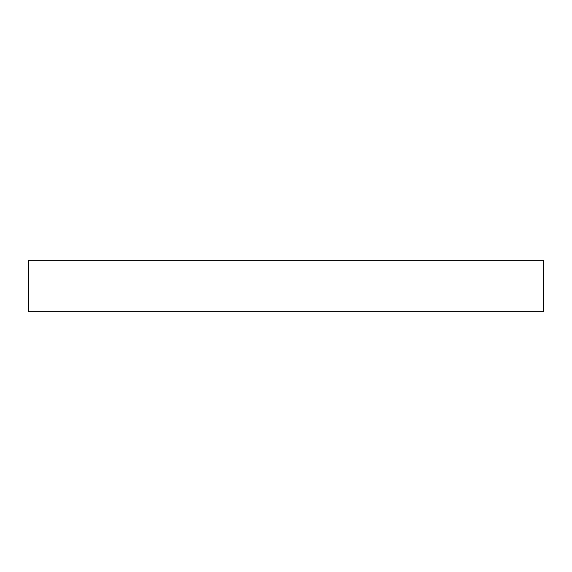 <?xml version="1.0" encoding="UTF-8"?>
<svg xmlns="http://www.w3.org/2000/svg" width="572" height="572" viewBox="0 0 572 572"><rect width="100%" height="100%" fill="white"/><g stroke="black" fill="none" stroke-linecap="round" stroke-linejoin="round"><path stroke-width="0.86" d="M543.4 311.74L28.6 311.74L28.6 260.26L543.4 260.26L543.4 311.74"/></g></svg>
